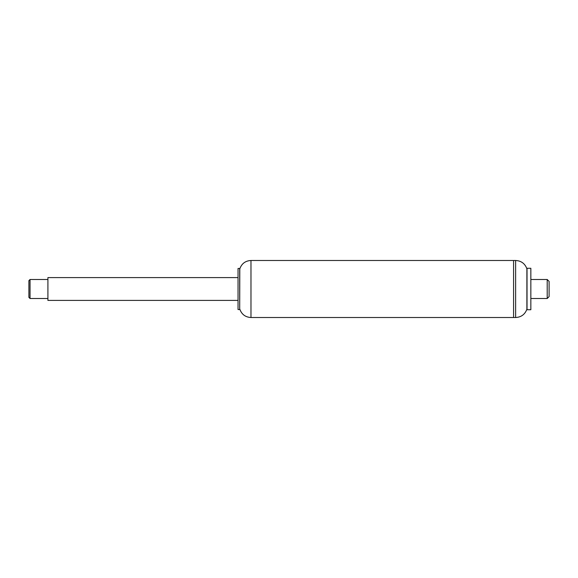 <?xml version="1.0" encoding="UTF-8"?>
<svg xmlns="http://www.w3.org/2000/svg" width="578" height="578" viewBox="0 0 578 578"><rect width="100%" height="100%" fill="white"/><g stroke="black" fill="none" stroke-linecap="round" stroke-linejoin="round"><path stroke-width="0.87" d="M513.582 289L513.582 317.517L515.634 317.517L515.634 260.483L513.582 260.483L513.582 289M238.042 289L238.042 309.533L239.697 309.533L239.697 268.467L238.042 268.467L238.042 289M239.805 309.143C241.676 314.403 245.397 317.199 250.975 317.517L250.975 260.483C245.397 260.801 241.676 263.597 239.805 268.857L239.697 309.533M238.042 277.592L47.916 277.592L47.916 300.408L238.042 300.408M530.85 279.492L547.2 279.492L547.2 298.508L530.85 298.508M547.2 279.492L549.1 281.392L549.1 296.608L547.2 298.508M250.975 260.483L513.582 260.483L513.582 317.517L250.975 317.517M515.634 260.483C521.197 260.794 524.947 263.554 526.89 268.77L526.89 309.23C524.947 314.446 521.197 317.206 515.634 317.517M527.028 268.279L527.028 309.721L530.85 309.721L530.85 268.279L527.028 268.279L526.89 268.77M28.9 280.633L28.9 297.367L30.042 298.508L30.042 279.492L28.9 280.633M239.805 268.857L239.697 268.467M526.89 309.23L527.028 309.721M47.916 279.492L30.042 279.492M47.916 298.508L30.042 298.508"/></g></svg>
